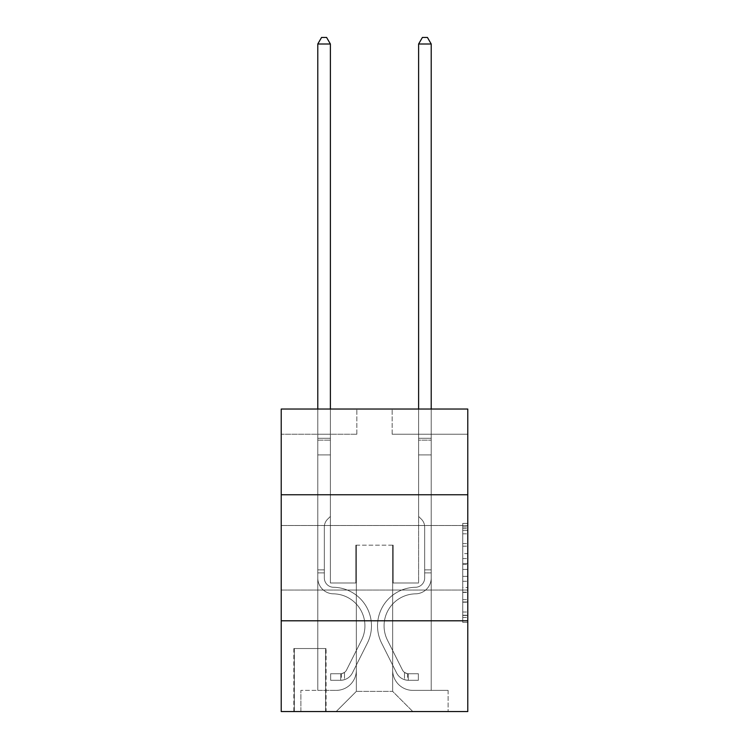 <?xml version="1.0" encoding="UTF-8"?>
<svg xmlns="http://www.w3.org/2000/svg" width="749" height="749" viewBox="0 0 749 749"><rect width="100%" height="100%" fill="white"/><g stroke="black" fill="none" stroke-linecap="round" stroke-linejoin="round"><path stroke-width="0.56" stroke-dasharray="3.75 2.81" d="M462.732 553.595L462.732 569.437L467.779 569.437L467.779 617.438L467.779 528.354L467.779 569.437L462.732 569.437L462.732 526.875L462.732 622.391L462.732 523.411L462.732 615.463L467.779 615.463L462.732 615.463L467.779 615.463L462.732 615.463L462.732 599.621L462.732 622.391L467.779 622.391L467.779 523.411L467.779 615.21L467.779 576.365L462.732 576.365L467.779 576.365L467.779 599.621L467.779 530.339L462.732 530.339L467.779 530.339L467.779 622.391L467.779 528.354L467.779 622.391L462.732 622.391L462.732 523.411L467.779 523.411L467.779 528.354L467.779 523.411L467.779 528.354L467.779 523.411L467.779 526.875L467.779 523.411L462.732 523.411L462.732 530.339L467.779 530.339L462.732 530.339L462.732 553.595L467.779 553.595M467.779 557.771L467.779 590.043L467.779 557.771M281.221 557.771L281.221 590.043L281.221 557.771M326.096 648.531L293.833 648.531L326.096 648.531L326.096 711.55L293.833 711.55L326.096 711.55M293.833 648.531L293.833 711.55M467.779 563.491L467.779 558.548L467.779 563.491L462.732 563.491L462.732 543.577L462.732 602.224L462.732 587.497L467.779 587.497L462.732 587.497L462.732 622.391L467.779 622.391L462.732 622.391L467.779 622.391L462.732 622.391L462.732 523.411L467.779 523.411L462.732 523.411L467.779 523.411L462.732 523.411L462.732 563.491L467.779 563.491M467.779 620.799L467.779 711.55L281.221 711.55L281.221 620.799L467.779 620.799L467.779 409.038L392.148 409.038L467.779 409.038L467.779 434.242L467.779 409.038L281.221 409.038L356.852 409.038L281.221 409.038L281.221 434.242L356.852 434.242L281.221 434.242L281.221 409.038L281.221 494.752L467.779 494.752L281.221 494.752L281.221 620.799L467.779 620.799L281.221 620.799M317.782 434.242L317.782 690.372L336.179 690.372A20.167 20.167 0 0 0 356.346 670.205L356.346 545.169L356.346 691.383L356.346 545.169L356.346 691.383L356.346 545.169L392.654 545.169L392.654 670.205A20.167 20.167 0 0 0 412.821 690.372L431.218 690.372L431.218 434.242L431.218 690.372L431.218 434.242L431.218 690.372L431.218 434.242L431.218 690.372L431.218 434.242L431.218 690.372L448.108 690.372L412.821 690.372L431.218 690.372L412.821 690.372L431.218 690.372L412.821 690.372L431.218 690.372L431.218 434.242L418.616 434.242L431.218 434.242L418.616 434.242L431.218 434.242L418.616 434.242L431.218 434.242L418.616 434.242L431.218 434.242L418.616 434.242L431.218 434.242L431.218 690.372L412.821 690.372A20.167 20.167 0 0 1 392.654 670.205A20.167 20.167 0 0 0 412.821 690.372A20.167 20.167 0 0 1 392.654 670.205A20.167 20.167 0 0 0 412.821 690.372A20.167 20.167 0 0 1 392.654 670.205A20.167 20.167 0 0 0 412.821 690.372A20.167 20.167 0 0 1 392.654 670.205L392.654 545.169L392.654 691.383L356.346 691.383L392.654 691.383L412.821 711.55L448.108 711.55L336.179 711.55L412.821 711.55L392.654 691.383L412.821 711.55L392.654 691.383L392.654 545.169L392.654 691.383L392.654 545.169L355.841 545.169L355.841 582.984L330.384 582.984L330.384 434.242L317.782 434.242L317.782 690.372L336.179 690.372A20.167 20.167 0 0 0 356.346 670.205L356.346 545.169L355.841 545.169L355.841 582.984L330.384 582.984L330.384 434.242L317.782 434.242L317.782 690.372L336.179 690.372L300.892 690.372L336.179 690.372L317.782 690.372L317.782 434.242L317.782 690.372L317.782 434.242L317.782 690.372L317.782 434.242L330.384 434.242L317.782 434.242L330.384 434.242L317.782 434.242L330.384 434.242L317.782 434.242L330.384 434.242L317.782 434.242L317.782 690.372L317.782 434.242M356.346 670.205L356.346 545.169L355.841 545.169L355.841 582.984L330.384 582.984L330.384 434.242L330.384 582.984L330.384 434.242L330.384 582.984L330.384 434.242L330.384 582.984L330.384 434.242L330.384 582.984L355.841 582.984L330.384 582.984L355.841 582.984L330.384 582.984L355.841 582.984L330.384 582.984L355.841 582.984L355.841 545.169L355.841 582.984L355.841 545.169L355.841 582.984L355.841 545.169L355.841 582.984L355.841 545.169L356.346 545.169L355.841 545.169L356.346 545.169L355.841 545.169L356.346 545.169L355.841 545.169L356.346 545.169L356.346 670.205A20.167 20.167 0 0 1 336.179 690.372A20.167 20.167 0 0 0 356.346 670.205A20.167 20.167 0 0 1 336.179 690.372A20.167 20.167 0 0 0 356.346 670.205A20.167 20.167 0 0 1 336.179 690.372A20.167 20.167 0 0 0 356.346 670.205M467.779 434.242L392.148 434.242L467.779 434.242M294.338 711.55L325.59 711.55L294.338 711.55L294.338 648.531L325.59 648.531L325.59 711.55L325.59 648.531L294.338 648.531L294.338 711.55M300.892 711.55L336.179 711.55L356.346 691.383L336.179 711.55L356.346 691.383L336.179 711.55L300.892 711.55L300.892 690.372L300.892 711.55M393.159 545.169L392.654 545.169L393.159 545.169L392.654 545.169L393.159 545.169L392.654 545.169L393.159 545.169L392.654 545.169L393.159 545.169L392.654 545.169L393.159 545.169L393.159 582.984L393.159 545.169M392.148 434.242L392.148 409.038L392.148 434.242M356.852 434.242L356.852 409.038L356.852 434.242M448.108 690.372L448.108 711.55L448.108 690.372M418.616 434.242L418.616 582.984L393.159 582.984L418.616 582.984L393.159 582.984L418.616 582.984L393.159 582.984L418.616 582.984L393.159 582.984L418.616 582.984L393.159 582.984L418.616 582.984L418.616 434.242M467.779 494.752L281.221 494.752M462.732 569.437L467.779 569.437L462.732 569.437M462.732 526.875L462.732 523.411L462.732 526.875L467.779 526.875L462.732 526.875M462.732 601.971L462.732 581.308L462.732 601.971L467.779 601.971L462.732 601.971M462.732 581.308L462.732 576.365L467.779 576.365L462.732 576.365L462.732 581.308L467.779 581.308L462.732 581.308M462.732 543.577L462.732 530.339L462.732 543.577L467.779 543.577L462.732 543.577M462.732 523.411L467.779 523.411L462.732 523.411L462.732 528.354L462.732 523.411L467.779 523.411M462.732 622.391L467.779 622.391L462.732 622.391L462.732 617.438L462.732 622.391M324.336 569.877L324.336 572.901L317.782 572.901L317.782 569.877L317.782 577.956L317.782 44.004L317.782 454.915L317.782 44.004L330.384 44.004L330.384 438.277L330.384 44.004L317.782 44.004L321.564 37.45L326.601 37.45L321.564 37.45L317.782 44.004L317.782 454.915L317.782 44.004L330.384 44.004L326.601 37.45L330.384 44.004L330.384 454.915L317.782 454.915L330.384 454.915L330.384 516.426L327.538 519.272A10.954 10.954 -35.5 0 0 324.336 527.015A10.954 10.954 144.5 0 1 327.538 519.272L330.384 516.426L330.384 44.004L317.782 44.004L321.564 37.45L326.601 37.45L321.564 37.45L317.782 44.004L317.782 577.956A15.879 15.879 -35.5 0 0 333.408 593.835A15.879 15.879 144.5 0 1 317.782 577.956L317.782 454.915L330.384 454.915L330.384 516.426L327.538 519.272A10.954 10.954 -35.5 0 0 324.336 527.015A10.954 10.954 144.5 0 1 327.538 519.272L330.384 516.426L330.384 454.915L317.782 454.915L317.782 577.956A15.879 15.879 -35.5 0 0 333.408 593.835A15.879 15.879 144.5 0 1 317.782 577.956L317.782 454.915L330.384 454.915L330.384 440.159L330.384 516.426L327.538 519.272A10.954 10.954 -35.5 0 0 324.336 527.015A10.954 10.954 144.5 0 1 327.538 519.272L330.384 516.426L330.384 454.915L317.782 454.915L317.782 577.956A15.879 15.879 -35.5 0 0 333.408 593.835A15.879 15.879 144.5 0 1 317.782 577.956L317.782 454.915L330.384 454.915L330.384 438.277L330.384 516.426L327.538 519.272A10.954 10.954 -35.5 0 0 324.336 527.015A10.954 10.954 144.5 0 1 327.538 519.272L330.384 516.426L330.384 454.915L317.782 454.915L317.782 577.956A15.879 15.879 -35.5 0 0 333.408 593.835A32.02 32.02 144.5 0 1 361.514 640.226A32.02 32.02 -35.5 0 0 333.408 593.835A15.879 15.879 144.5 0 1 317.782 577.956L317.782 454.915L330.384 454.915L330.384 44.004L326.601 37.45L330.384 44.004L330.384 516.426L327.538 519.272A10.954 10.954 -35.5 0 0 324.336 527.015A10.954 10.954 144.5 0 1 327.538 519.272L330.384 516.426L330.384 454.915L317.782 454.915L317.782 577.956L317.782 572.901L324.336 572.901L324.336 569.877L317.782 569.877L324.336 569.877L324.336 577.956L324.336 527.015L324.336 577.956A9.325 9.325 -35.5 0 0 333.511 587.282A9.325 9.325 144.5 0 1 324.336 577.956L324.336 527.015L324.336 577.956L324.336 569.877L317.782 569.877L324.336 569.877L324.336 577.956A9.325 9.325 -35.5 0 0 333.511 587.282A9.325 9.325 144.5 0 1 324.336 577.956L324.336 527.015L324.336 577.956A9.325 9.325 -35.5 0 0 333.511 587.282A9.325 9.325 144.5 0 1 324.336 577.956L324.336 527.015L324.336 577.956L324.336 569.877L317.782 569.877M340.72 680.289A13.36 13.36 -35.5 0 0 352.404 672.93L367.366 643.166A38.574 38.574 -35.5 0 0 333.511 587.282A38.574 38.574 144.5 0 1 367.366 643.166A38.574 38.574 -35.5 0 0 333.511 587.282A9.325 9.325 144.5 0 1 324.336 577.956A9.325 9.325 -35.5 0 0 333.511 587.282A9.325 9.325 144.5 0 1 324.336 577.956L324.336 527.015L324.336 577.956A9.325 9.325 -35.5 0 0 333.511 587.282A9.325 9.325 144.5 0 1 324.336 577.956A9.325 9.325 144.5 0 0 333.511 587.282A38.574 38.574 144.5 0 1 367.366 643.166A38.574 38.574 -35.5 0 0 333.511 587.282A9.325 9.325 144.5 0 1 324.336 577.956A9.325 9.325 144.5 0 0 333.511 587.282A38.574 38.574 144.5 0 1 367.366 643.166L352.404 672.93L367.366 643.166A38.574 38.574 -35.5 0 0 333.511 587.282A9.325 9.325 144.5 0 1 324.336 577.956A9.325 9.325 144.5 0 0 333.511 587.282A9.325 9.325 144.5 0 1 324.336 577.956A9.325 9.325 144.5 0 0 333.511 587.282A38.574 38.574 144.5 0 1 367.366 643.166A38.574 38.574 -35.5 0 0 333.511 587.282A9.325 9.325 144.5 0 1 324.336 577.956A9.325 9.325 144.5 0 0 333.511 587.282A38.574 38.574 144.5 0 1 367.366 643.166A38.574 38.574 -35.5 0 0 333.511 587.282A38.574 38.574 -35.5 0 1 367.366 643.166L352.404 672.93L367.366 643.166A38.574 38.574 -35.5 0 0 333.511 587.282A38.574 38.574 -35.5 0 1 367.366 643.166L352.404 672.93A13.36 13.36 144.5 0 1 344.503 679.671A13.36 13.36 -35.5 0 0 352.404 672.93L367.366 643.166A38.574 38.574 -35.5 0 0 333.511 587.282A38.574 38.574 -35.5 0 1 367.366 643.166A38.574 38.574 -35.5 0 0 333.511 587.282A38.574 38.574 -35.5 0 1 367.366 643.166L352.404 672.93L367.366 643.166A38.574 38.574 -35.5 0 0 333.511 587.282A38.574 38.574 -35.5 0 1 367.366 643.166L352.404 672.93A13.36 13.36 144.5 0 1 344.503 679.671C340.617 680.495 340.617 680.495 344.503 679.671C340.617 680.495 340.617 680.495 344.503 679.671A13.36 13.36 -35.5 0 0 352.404 672.93L367.366 643.166L352.404 672.93A13.36 13.36 144.5 0 1 344.503 679.671C340.617 680.495 340.617 680.495 344.503 679.671C340.617 680.495 340.617 680.495 344.503 679.671A13.36 13.36 -35.5 0 0 352.404 672.93L367.366 643.166L352.404 672.93A13.36 13.36 144.5 0 1 344.503 679.671C340.617 680.495 340.617 680.495 344.503 679.671C340.617 680.495 340.617 680.495 344.503 679.671A13.36 13.36 -35.5 0 0 352.404 672.93L367.366 643.166L352.404 672.93A13.36 13.36 144.5 0 1 344.503 679.671C340.617 680.495 340.617 680.495 344.503 679.671C340.617 680.495 340.617 680.495 344.503 679.671A13.36 13.36 -35.5 0 0 352.404 672.93A13.36 13.36 -35.5 0 1 340.72 680.289L340.72 673.735A6.807 6.807 -35.5 0 0 346.553 669.99L361.514 640.226A32.02 32.02 -35.5 0 0 333.408 593.835A15.879 15.879 144.5 0 1 317.782 577.956A15.879 15.879 -35.5 0 0 333.408 593.835A15.879 15.879 144.5 0 1 317.782 577.956A15.879 15.879 144.5 0 0 333.408 593.835A32.02 32.02 144.5 0 1 361.514 640.226A32.02 32.02 -35.5 0 0 333.408 593.835A15.879 15.879 144.5 0 1 317.782 577.956A15.879 15.879 144.5 0 0 333.408 593.835A32.02 32.02 144.5 0 1 361.514 640.226L346.553 669.99L361.514 640.226A32.02 32.02 -35.5 0 0 333.408 593.835A15.879 15.879 144.5 0 1 317.782 577.956A15.879 15.879 144.5 0 0 333.408 593.835A15.879 15.879 144.5 0 1 317.782 577.956A15.879 15.879 144.5 0 0 333.408 593.835A32.02 32.02 144.5 0 1 361.514 640.226A32.02 32.02 -35.5 0 0 333.408 593.835A15.879 15.879 144.5 0 1 317.782 577.956A15.879 15.879 144.5 0 0 333.408 593.835A32.02 32.02 144.5 0 1 361.514 640.226A32.02 32.02 -35.5 0 0 333.408 593.835A32.02 32.02 -35.5 0 1 361.514 640.226L346.553 669.99L361.514 640.226A32.02 32.02 -35.5 0 0 333.408 593.835A32.02 32.02 -35.5 0 1 361.514 640.226L346.553 669.99A6.807 6.807 144.5 0 1 344.503 672.415C340.683 674.166 340.683 674.166 344.503 672.415C340.683 674.166 340.683 674.166 344.503 672.415A6.807 6.807 -35.5 0 0 346.553 669.99L361.514 640.226A32.02 32.02 -35.5 0 0 333.408 593.835A32.02 32.02 -35.5 0 1 361.514 640.226A32.02 32.02 -35.5 0 0 333.408 593.835A32.02 32.02 -35.5 0 1 361.514 640.226L346.553 669.99L361.514 640.226A32.02 32.02 -35.5 0 0 333.408 593.835A32.02 32.02 -35.5 0 1 361.514 640.226L346.553 669.99A6.807 6.807 144.5 0 1 344.503 672.415C340.683 674.166 340.683 674.166 344.503 672.415C340.683 674.166 340.683 674.166 344.503 672.415A6.807 6.807 -35.5 0 0 346.553 669.99L361.514 640.226L346.553 669.99A6.807 6.807 144.5 0 1 344.503 672.415C340.683 674.166 340.683 674.166 344.503 672.415C340.683 674.166 340.683 674.166 344.503 672.415A6.807 6.807 -35.5 0 0 346.553 669.99L361.514 640.226L346.553 669.99A6.807 6.807 144.5 0 1 344.503 672.415C340.683 674.166 340.683 674.166 344.503 672.415C340.683 674.166 340.683 674.166 344.503 672.415A6.807 6.807 -35.5 0 0 346.553 669.99L361.514 640.226L346.553 669.99A6.807 6.807 144.5 0 1 344.503 672.415C340.683 674.166 340.683 674.166 344.503 672.415C340.683 674.166 340.683 674.166 344.503 672.415A6.807 6.807 -35.5 0 0 346.553 669.99A6.807 6.807 -35.5 0 1 340.72 673.735L340.72 680.289L330.637 680.289L340.72 680.289A13.36 13.36 -35.5 0 0 352.404 672.93A13.36 13.36 -35.5 0 1 340.72 680.289L340.72 673.735L330.637 673.735L340.72 673.735A6.807 6.807 -35.5 0 0 346.553 669.99A6.807 6.807 -35.5 0 1 340.72 673.735L340.72 680.289L330.637 680.289L330.637 673.735L330.637 680.289L340.72 680.289A13.36 13.36 -35.5 0 0 352.404 672.93A13.36 13.36 -35.5 0 1 340.72 680.289L340.72 673.735L330.637 673.735L340.72 673.735A6.807 6.807 -35.5 0 0 346.553 669.99A6.807 6.807 -35.5 0 1 340.72 673.735L340.72 680.289L330.637 680.289L330.637 673.735L330.637 680.289L340.72 680.289A13.36 13.36 -35.5 0 0 352.404 672.93A13.36 13.36 -35.5 0 1 340.72 680.289L340.72 673.735L330.637 673.735L340.72 673.735A6.807 6.807 -35.5 0 0 346.553 669.99A6.807 6.807 -35.5 0 1 340.72 673.735L340.72 680.289L330.637 680.289L330.637 673.735L330.637 680.289L340.72 680.289A13.36 13.36 -35.5 0 0 352.404 672.93A13.36 13.36 -35.5 0 1 340.72 680.289L340.72 673.735L330.637 673.735L340.72 673.735A6.807 6.807 -35.5 0 0 346.553 669.99A6.807 6.807 -35.5 0 1 340.72 673.735L340.72 680.289L330.637 680.289L330.637 673.735L330.637 680.289L340.72 680.289M424.664 569.877L424.664 572.901L431.218 572.901L431.218 569.877L431.218 577.956L431.218 44.004L431.218 454.915L431.218 44.004L418.616 44.004L418.616 438.277L418.616 44.004L431.218 44.004L427.436 37.45L422.399 37.45L427.436 37.45L431.218 44.004L431.218 454.915L431.218 44.004L418.616 44.004L422.399 37.45L418.616 44.004L418.616 454.915L431.218 454.915L418.616 454.915L418.616 516.426L421.462 519.272A10.954 10.954 35.5 0 1 424.664 527.015A10.954 10.954 -144.5 0 0 421.462 519.272L418.616 516.426L418.616 44.004L431.218 44.004L427.436 37.45L422.399 37.45L427.436 37.45L431.218 44.004L431.218 577.956A15.879 15.879 35.5 0 1 415.592 593.835A15.879 15.879 -144.5 0 0 431.218 577.956L431.218 454.915L418.616 454.915L418.616 516.426L421.462 519.272A10.954 10.954 35.5 0 1 424.664 527.015A10.954 10.954 -144.5 0 0 421.462 519.272L418.616 516.426L418.616 454.915L431.218 454.915L431.218 577.956A15.879 15.879 35.5 0 1 415.592 593.835A15.879 15.879 -144.5 0 0 431.218 577.956L431.218 454.915L418.616 454.915L418.616 440.159L418.616 516.426L421.462 519.272A10.954 10.954 35.5 0 1 424.664 527.015A10.954 10.954 -144.5 0 0 421.462 519.272L418.616 516.426L418.616 454.915L431.218 454.915L431.218 577.956A15.879 15.879 35.5 0 1 415.592 593.835A15.879 15.879 -144.5 0 0 431.218 577.956L431.218 454.915L418.616 454.915L418.616 438.277L418.616 516.426L421.462 519.272A10.954 10.954 35.5 0 1 424.664 527.015A10.954 10.954 -144.5 0 0 421.462 519.272L418.616 516.426L418.616 454.915L431.218 454.915L431.218 577.956A15.879 15.879 35.5 0 1 415.592 593.835A32.02 32.02 -144.5 0 0 387.486 640.226A32.02 32.02 35.5 0 1 415.592 593.835A15.879 15.879 -144.5 0 0 431.218 577.956L431.218 454.915L418.616 454.915L418.616 44.004L422.399 37.45L418.616 44.004L418.616 516.426L421.462 519.272A10.954 10.954 35.5 0 1 424.664 527.015A10.954 10.954 -144.5 0 0 421.462 519.272L418.616 516.426L418.616 454.915L431.218 454.915L431.218 577.956L431.218 572.901L424.664 572.901L424.664 569.877L431.218 569.877L424.664 569.877L424.664 577.956L424.664 527.015L424.664 577.956A9.325 9.325 35.5 0 1 415.489 587.282A9.325 9.325 -144.5 0 0 424.664 577.956L424.664 527.015L424.664 577.956L424.664 569.877L431.218 569.877L424.664 569.877L424.664 577.956A9.325 9.325 35.5 0 1 415.489 587.282A9.325 9.325 -144.5 0 0 424.664 577.956L424.664 527.015L424.664 577.956A9.325 9.325 35.5 0 1 415.489 587.282A9.325 9.325 -144.5 0 0 424.664 577.956L424.664 527.015L424.664 577.956L424.664 569.877L431.218 569.877M408.28 680.289A13.36 13.36 35.5 0 1 396.596 672.93L381.634 643.166A38.574 38.574 35.5 0 1 415.489 587.282A38.574 38.574 -144.5 0 0 381.634 643.166A38.574 38.574 35.5 0 1 415.489 587.282A9.325 9.325 -144.5 0 0 424.664 577.956A9.325 9.325 35.5 0 1 415.489 587.282A9.325 9.325 -144.5 0 0 424.664 577.956L424.664 527.015L424.664 577.956A9.325 9.325 35.5 0 1 415.489 587.282A9.325 9.325 -144.5 0 0 424.664 577.956A9.325 9.325 -144.5 0 1 415.489 587.282A38.574 38.574 -144.5 0 0 381.634 643.166A38.574 38.574 35.5 0 1 415.489 587.282A9.325 9.325 -144.5 0 0 424.664 577.956A9.325 9.325 -144.5 0 1 415.489 587.282A38.574 38.574 -144.5 0 0 381.634 643.166L396.596 672.93L381.634 643.166A38.574 38.574 35.5 0 1 415.489 587.282A9.325 9.325 -144.5 0 0 424.664 577.956A9.325 9.325 -144.5 0 1 415.489 587.282A9.325 9.325 -144.5 0 0 424.664 577.956A9.325 9.325 -144.5 0 1 415.489 587.282A38.574 38.574 -144.5 0 0 381.634 643.166A38.574 38.574 35.5 0 1 415.489 587.282A9.325 9.325 -144.5 0 0 424.664 577.956A9.325 9.325 -144.5 0 1 415.489 587.282A38.574 38.574 -144.5 0 0 381.634 643.166A38.574 38.574 35.5 0 1 415.489 587.282A38.574 38.574 35.5 0 0 381.634 643.166L396.596 672.93L381.634 643.166A38.574 38.574 35.5 0 1 415.489 587.282A38.574 38.574 35.5 0 0 381.634 643.166L396.596 672.93A13.36 13.36 -144.5 0 0 404.497 679.671A13.36 13.36 35.5 0 1 396.596 672.93L381.634 643.166A38.574 38.574 35.5 0 1 415.489 587.282A38.574 38.574 35.5 0 0 381.634 643.166A38.574 38.574 35.5 0 1 415.489 587.282A38.574 38.574 35.5 0 0 381.634 643.166L396.596 672.93L381.634 643.166A38.574 38.574 35.5 0 1 415.489 587.282A38.574 38.574 35.5 0 0 381.634 643.166L396.596 672.93A13.36 13.36 -144.5 0 0 404.497 679.671C408.383 680.495 408.383 680.495 404.497 679.671C408.383 680.495 408.383 680.495 404.497 679.671A13.36 13.36 35.5 0 1 396.596 672.93L381.634 643.166L396.596 672.93A13.36 13.36 -144.5 0 0 404.497 679.671C408.383 680.495 408.383 680.495 404.497 679.671C408.383 680.495 408.383 680.495 404.497 679.671A13.36 13.36 35.5 0 1 396.596 672.93L381.634 643.166L396.596 672.93A13.36 13.36 -144.5 0 0 404.497 679.671C408.383 680.495 408.383 680.495 404.497 679.671C408.383 680.495 408.383 680.495 404.497 679.671A13.36 13.36 35.5 0 1 396.596 672.93L381.634 643.166L396.596 672.93A13.36 13.36 -144.5 0 0 404.497 679.671C408.383 680.495 408.383 680.495 404.497 679.671C408.383 680.495 408.383 680.495 404.497 679.671A13.36 13.36 35.5 0 1 396.596 672.93A13.36 13.36 35.5 0 0 408.28 680.289L408.28 673.735A6.807 6.807 35.5 0 1 402.447 669.99L387.486 640.226A32.02 32.02 35.5 0 1 415.592 593.835A15.879 15.879 -144.5 0 0 431.218 577.956A15.879 15.879 35.5 0 1 415.592 593.835A15.879 15.879 -144.5 0 0 431.218 577.956A15.879 15.879 -144.5 0 1 415.592 593.835A32.02 32.02 -144.5 0 0 387.486 640.226A32.02 32.02 35.5 0 1 415.592 593.835A15.879 15.879 -144.5 0 0 431.218 577.956A15.879 15.879 -144.5 0 1 415.592 593.835A32.02 32.02 -144.5 0 0 387.486 640.226L402.447 669.99L387.486 640.226A32.02 32.02 35.5 0 1 415.592 593.835A15.879 15.879 -144.5 0 0 431.218 577.956A15.879 15.879 -144.5 0 1 415.592 593.835A15.879 15.879 -144.5 0 0 431.218 577.956A15.879 15.879 -144.5 0 1 415.592 593.835A32.02 32.02 -144.5 0 0 387.486 640.226A32.02 32.02 35.5 0 1 415.592 593.835A15.879 15.879 -144.5 0 0 431.218 577.956A15.879 15.879 -144.5 0 1 415.592 593.835A32.02 32.02 -144.5 0 0 387.486 640.226A32.02 32.02 35.5 0 1 415.592 593.835A32.02 32.02 35.5 0 0 387.486 640.226L402.447 669.99L387.486 640.226A32.02 32.02 35.5 0 1 415.592 593.835A32.02 32.02 35.5 0 0 387.486 640.226L402.447 669.99A6.807 6.807 -144.5 0 0 404.497 672.415C408.317 674.166 408.317 674.166 404.497 672.415C408.317 674.166 408.317 674.166 404.497 672.415A6.807 6.807 35.5 0 1 402.447 669.99L387.486 640.226A32.02 32.02 35.5 0 1 415.592 593.835A32.02 32.02 35.5 0 0 387.486 640.226A32.02 32.02 35.5 0 1 415.592 593.835A32.02 32.02 35.5 0 0 387.486 640.226L402.447 669.99L387.486 640.226A32.02 32.02 35.5 0 1 415.592 593.835A32.02 32.02 35.5 0 0 387.486 640.226L402.447 669.99A6.807 6.807 -144.5 0 0 404.497 672.415C408.317 674.166 408.317 674.166 404.497 672.415C408.317 674.166 408.317 674.166 404.497 672.415A6.807 6.807 35.5 0 1 402.447 669.99L387.486 640.226L402.447 669.99A6.807 6.807 -144.5 0 0 404.497 672.415C408.317 674.166 408.317 674.166 404.497 672.415C408.317 674.166 408.317 674.166 404.497 672.415A6.807 6.807 35.5 0 1 402.447 669.99L387.486 640.226L402.447 669.99A6.807 6.807 -144.5 0 0 404.497 672.415C408.317 674.166 408.317 674.166 404.497 672.415C408.317 674.166 408.317 674.166 404.497 672.415A6.807 6.807 35.5 0 1 402.447 669.99L387.486 640.226L402.447 669.99A6.807 6.807 -144.5 0 0 404.497 672.415C408.317 674.166 408.317 674.166 404.497 672.415C408.317 674.166 408.317 674.166 404.497 672.415A6.807 6.807 35.5 0 1 402.447 669.99A6.807 6.807 35.5 0 0 408.28 673.735L408.28 680.289L418.363 680.289L408.28 680.289A13.36 13.36 35.5 0 1 396.596 672.93A13.36 13.36 35.5 0 0 408.28 680.289L408.28 673.735L418.363 673.735L408.28 673.735A6.807 6.807 35.5 0 1 402.447 669.99A6.807 6.807 35.5 0 0 408.28 673.735L408.28 680.289L418.363 680.289L418.363 673.735L418.363 680.289L408.28 680.289A13.36 13.36 35.5 0 1 396.596 672.93A13.36 13.36 35.5 0 0 408.28 680.289L408.28 673.735L418.363 673.735L408.28 673.735A6.807 6.807 35.5 0 1 402.447 669.99A6.807 6.807 35.5 0 0 408.28 673.735L408.28 680.289L418.363 680.289L418.363 673.735L418.363 680.289L408.28 680.289A13.36 13.36 35.5 0 1 396.596 672.93A13.36 13.36 35.5 0 0 408.28 680.289L408.28 673.735L418.363 673.735L408.28 673.735A6.807 6.807 35.5 0 1 402.447 669.99A6.807 6.807 35.5 0 0 408.28 673.735L408.28 680.289L418.363 680.289L418.363 673.735L418.363 680.289L408.28 680.289A13.36 13.36 35.5 0 1 396.596 672.93A13.36 13.36 35.5 0 0 408.28 680.289L408.28 673.735L418.363 673.735L408.28 673.735A6.807 6.807 35.5 0 1 402.447 669.99A6.807 6.807 35.5 0 0 408.28 673.735L408.28 680.289L418.363 680.289L418.363 673.735L418.363 680.289L408.28 680.289M317.782 409.038L317.782 44.004L330.384 44.004L317.782 44.004L321.564 37.45L326.601 37.45L321.564 37.45L317.782 44.004L317.782 438.277L317.782 44.004L330.384 44.004L326.601 37.45L330.384 44.004L330.384 438.277L330.384 44.004L317.782 44.004L321.564 37.45L326.601 37.45L321.564 37.45L317.782 44.004L330.384 44.004L326.601 37.45L330.384 44.004L330.384 409.038M330.637 673.735L340.467 673.735L330.637 673.735L330.637 680.289L330.637 673.735M317.782 438.277L317.782 440.159L317.782 438.277L330.384 438.277L317.782 438.277M344.503 679.671C340.617 680.495 340.617 680.495 344.503 679.671C340.617 680.495 340.617 680.495 344.503 679.671L344.503 672.415L344.503 679.671M330.384 44.004L326.601 37.45L321.564 37.45L317.782 44.004M418.616 409.038L418.616 438.277L431.218 438.277L418.616 438.277L431.218 438.277L418.616 438.277L431.218 438.277L418.616 438.277L431.218 438.277L418.616 438.277L431.218 438.277L418.616 438.277L418.616 440.159L418.616 44.004L422.399 37.45L418.616 44.004L431.218 44.004L418.616 44.004L431.218 44.004L427.436 37.45L422.399 37.45L427.436 37.45L431.218 44.004L431.218 438.277L431.218 44.004L418.616 44.004L422.399 37.45L418.616 44.004L418.616 438.277L418.616 44.004L431.218 44.004L427.436 37.45L422.399 37.45L427.436 37.45L431.218 44.004L431.218 409.038M418.363 673.735L408.533 673.735L418.363 673.735L418.363 680.289L418.363 673.735M404.497 679.671C408.383 680.495 408.383 680.495 404.497 679.671C408.383 680.495 408.383 680.495 404.497 679.671L404.497 672.415L404.497 679.671M418.616 440.159L418.616 454.915L418.616 440.159L431.218 440.159L418.616 440.159M431.218 44.004L427.436 37.45L422.399 37.45L418.616 44.004M462.732 599.621L467.779 599.621L462.732 599.621M462.732 592.197L467.779 592.197M462.732 546.171L467.779 546.171L462.732 546.171M462.732 528.354L467.779 528.354M462.732 617.438L467.779 617.438M462.732 611.999L467.779 611.999M462.732 533.803L467.779 533.803M462.732 564.484L467.779 564.484L462.732 564.484M462.732 592.45L467.779 592.45L462.732 592.45M462.732 602.224L467.779 602.224L462.732 602.224M462.732 558.548L467.779 558.548L462.732 558.548M317.782 440.159L330.384 440.159L317.782 440.159M324.336 572.901L317.782 572.901L324.336 572.901M424.664 572.901L431.218 572.901L424.664 572.901M281.221 525.508L467.779 525.508L281.221 525.508M281.221 590.043L467.779 590.043L281.221 590.043M462.732 615.21L467.779 615.21M462.732 615.463L467.779 615.463M462.732 530.339L467.779 530.339M341.478 673.66L341.478 680.251M407.522 673.66L407.522 680.251"/><path stroke-width="1.12" d="M467.779 494.752L467.779 409.038L281.221 409.038L281.221 494.752L467.779 494.752L467.779 711.55L281.221 711.55L281.221 494.752M467.779 620.799L281.221 620.799M330.384 409.038L330.384 44.004L317.782 44.004L317.782 409.038M317.782 44.004L321.564 37.45L326.601 37.45L330.384 44.004M431.218 409.038L431.218 44.004L418.616 44.004L418.616 409.038M418.616 44.004L422.399 37.45L427.436 37.45L431.218 44.004"/></g></svg>

